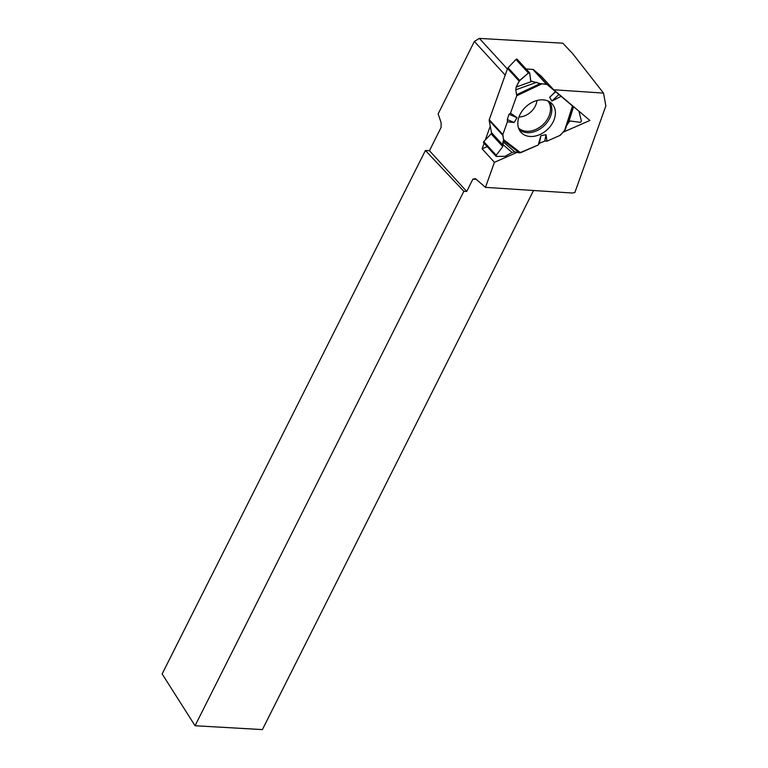 <?xml version="1.0" encoding="UTF-8"?>
<svg xmlns="http://www.w3.org/2000/svg" width="768" height="768" viewBox="0 0 768 768"><rect width="100%" height="100%" fill="white"/><g stroke="black" fill="none" stroke-linecap="round" stroke-linejoin="round"><path stroke-width="1.15" d="M536.784 82.262L515.798 89.818L516.173 87.072L519.149 81.11L528.413 73.027L515.981 59.472A0.922 0.682 -42.5 0 1 517.181 59.299L529.632 72.874L530.822 80.995L540.125 83.597L546.451 84.25L532.848 69.418A1.709 1.267 137.5 0 1 533.491 69.667L541.315 76.291L553.68 89.77L589.891 120.47L563.27 132.134M515.798 89.818L516.73 95.77L510.499 113.165L509.011 114.269L507.274 119.578L507.408 121.814L507.274 119.578L509.011 114.269L510.499 113.165L516.73 95.77L515.798 89.818L516.173 87.072L519.677 80.448L528.413 73.027L529.738 73.114L530.669 80.65L531.389 81.235L540.125 83.597L547.094 84.49L572.851 106.272L547.094 84.49A1.709 1.267 -42.5 0 0 546.451 84.25M489.178 120.451L491.52 132.672A1.373 1.018 -42.5 0 1 491.098 133.853L483.763 141.658L496.195 155.213L502.79 146.602L503.626 139.67L502.781 135.283L489.178 120.451A1.709 1.267 137.5 0 1 489.254 119.702L507.571 68.496A1.709 1.267 137.5 0 1 508.042 67.757L519.677 80.448M507.274 119.578L514.138 122.525L507.408 121.814L502.858 134.525A1.709 1.267 -42.5 0 0 502.781 135.283M532.848 69.418L526.051 68.966M515.981 59.472L508.042 67.757M518.995 116.976A15.667 11.635 137.5 0 0 536.093 104.208A15.667 11.635 137.5 0 0 536.918 100.522M502.954 141.638L514.79 151.92L519.446 152.899L538.205 144.998L539.405 143.27L544.771 141.091L546.96 141.158L559.843 135.494A1.709 1.267 -42.5 0 0 560.563 134.986L565.315 129.562L572.842 106.272L565.315 129.562M514.79 151.92L512.054 152.458L503.011 144.586M496.195 155.213L496.435 156.451L505.229 156.288L512.054 152.458M507.408 121.814L502.858 134.525L503.645 140.717L502.954 141.638L502.79 146.602L496.195 155.213L496.435 156.451L505.229 156.288L512.054 152.458L514.79 151.92L520.589 152.746L538.205 144.998L539.405 143.27L544.771 141.091L546.96 141.158L559.843 135.494L564.432 130.915L566.112 126.317L569.366 121.498L570.614 121.027L580.339 122.362L581.443 121.21L578.947 111.187L581.443 121.21L580.339 122.362L570.614 121.027L569.366 121.498L566.986 124.406M554.227 119.338A21.082 15.658 137.5 0 0 551.27 103.066A21.082 15.658 137.5 0 0 526.013 106.637A21.082 15.658 137.5 0 0 520.291 131.491A21.082 15.658 137.5 0 0 538.147 135.235A21.082 15.658 137.5 0 0 554.227 119.338M559.018 94.406L551.885 101.04L549.648 97.315L555.744 91.651M555.427 91.555L549.648 97.315M510.499 113.165L517.056 117.725L514.138 122.525M509.011 114.269L517.056 117.725M546.96 141.158L546.01 134.678L540.864 135.754L538.205 144.998M561.091 96.346L551.885 101.04M529.632 72.874L528.413 73.027M539.405 143.27L540.864 135.754M544.771 141.091L546.01 134.678M484.003 142.896A0.922 0.682 -42.5 0 1 483.763 141.658M553.68 89.77L603.514 93.101L572.678 53.654L562.8 43.181L479.366 38.4L474.365 41.414L505.21 75.12M429.456 150.72L466.723 191.453L463.853 191.29L195.053 725.741L162.144 673.93L425.405 150.49L429.456 150.72L441.11 127.392L441.091 122.582L438.134 113.923L474.365 41.414M517.046 152.39L494.429 162.307L485.472 187.363L475.526 178.685L472.877 179.146L466.723 191.453M603.514 93.101L605.856 105.907L574.867 192.518L572.256 193.027L485.472 187.363M507.389 69.024L479.366 38.4M494.429 162.307L482.131 148.829L484.118 143.27M485.27 140.064L490.262 126.106M195.053 725.741L262.397 729.6L533.539 190.493M476.266 179.338L472.877 179.146M463.853 191.29L425.405 150.49M482.131 148.829L487.181 146.611M533.491 69.667L547.094 84.49M489.254 119.702L502.858 134.525M519.149 81.11L507.571 68.496M530.64 80.419L531.389 81.235M547.92 100.973A19.997 14.851 -42.5 0 1 549.408 115.027A19.997 14.851 -42.5 0 1 535.296 129.667A19.997 14.851 -42.5 0 1 518.486 127.968M491.098 133.853L502.79 146.602M491.52 132.672L503.155 145.363M549.37 101.693A20.602 15.302 -42.5 0 1 550.694 115.91A20.602 15.302 -42.5 0 1 536.362 130.906A20.602 15.302 -42.5 0 1 519.082 129.475M516.826 94.618L540.125 83.597M516.173 87.072L532.214 81.293M516.73 95.77L541.747 83.933M572.486 106.003L564.432 130.915M503.626 139.67L520.589 152.746M573.571 106.627L568.685 122.208M519.446 152.899L503.645 140.717M483.619 142.723L496.08 156.307"/></g></svg>
